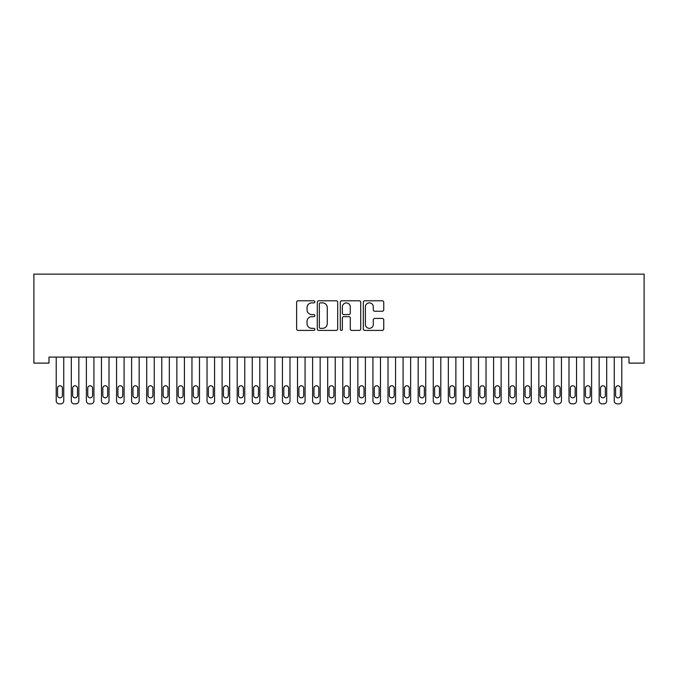 <?xml version="1.0" encoding="UTF-8"?>
<svg xmlns="http://www.w3.org/2000/svg" width="678" height="678" viewBox="0 0 678 678"><rect width="100%" height="100%" fill="white"/><g stroke="black" fill="none" stroke-linecap="round" stroke-linejoin="round"><path stroke-width="1.02" d="M314.872 301.837A1.034 1.034 0 0 0 313.838 300.803L298.108 300.803A1.483 1.483 0 0 0 296.625 302.286L296.625 328.932A1.483 1.483 0 0 0 298.108 330.415L313.838 330.415A1.034 1.034 0 0 0 314.872 329.372A1.034 1.034 0 0 0 313.838 328.338L311.795 328.338A4.738 4.738 0 0 1 307.058 323.601L307.058 321.38A4.738 4.738 0 0 1 311.795 316.643L313.838 316.643A1.034 1.034 0 0 0 314.872 315.609A1.034 1.034 0 0 0 313.838 314.575L311.795 314.575A4.738 4.738 0 0 1 307.058 309.838L307.058 307.617A4.738 4.738 0 0 1 311.795 302.88L313.838 302.88A1.034 1.034 0 0 0 314.872 301.837M382.265 311.244A1.483 1.483 0 0 0 383.748 309.761L383.748 302.286A1.483 1.483 0 0 0 382.265 300.803L364.798 300.803A1.483 1.483 0 0 0 363.315 302.286L363.315 328.932A1.483 1.483 0 0 0 364.798 330.415L382.265 330.415A1.483 1.483 0 0 0 383.748 328.932L383.748 319.897A1.483 1.483 0 0 0 382.265 318.423L374.79 318.423A1.483 1.483 0 0 0 373.307 319.897L373.307 324.381A3.958 3.958 0 0 1 369.349 328.338A3.958 3.958 0 0 1 365.391 324.381L365.391 306.837A3.958 3.958 0 0 1 369.349 302.88A3.958 3.958 0 0 1 373.307 306.837L373.307 309.761A1.483 1.483 0 0 0 374.79 311.244L382.265 311.244M629.015 357.086L48.986 357.086L48.986 363.111L33.9 363.111L33.9 274.132L644.1 274.132L644.1 363.111L629.015 363.111L629.015 357.086M337.703 302.286A1.483 1.483 0 0 0 336.22 300.803L318.753 300.803A1.483 1.483 0 0 0 317.279 302.286L317.279 328.932A1.483 1.483 0 0 0 318.753 330.415L336.22 330.415A1.483 1.483 0 0 0 337.703 328.932L337.703 302.286M341.78 300.803L359.247 300.803A1.483 1.483 0 0 1 360.721 302.286L360.721 328.932A1.483 1.483 0 0 1 359.247 330.415L351.772 330.415A1.483 1.483 0 0 1 350.289 328.932L350.289 318.126A1.483 1.483 0 0 0 348.806 316.643L343.848 316.643A1.483 1.483 0 0 0 342.365 318.126L342.365 329.372A1.034 1.034 0 0 1 341.331 330.415A1.034 1.034 0 0 1 340.297 329.372L340.297 302.286A1.483 1.483 0 0 1 341.78 300.803M320.38 302.88A1.034 1.034 0 0 0 319.346 303.914L319.346 327.305A1.034 1.034 0 0 0 320.38 328.338L322.533 328.338A4.738 4.738 0 0 0 327.271 323.601L327.271 307.617A4.738 4.738 0 0 0 322.533 302.88L320.38 302.88M350.289 306.914A3.958 3.958 0 0 0 346.331 302.947A3.958 3.958 0 0 0 342.365 306.914L342.365 313.092A1.483 1.483 0 0 0 343.848 314.575L348.806 314.575A1.483 1.483 0 0 0 350.289 313.092L350.289 306.914M63.757 357.086L63.757 400.851A3.017 3.017 0.5 0 1 60.749 403.868L59.24 403.868A3.017 3.017 0.5 0 1 56.223 400.851L56.223 357.086M62.401 395.418L62.401 388.18A2.415 2.415 0.5 0 0 59.995 385.765A2.415 2.415 0.5 0 0 57.579 388.18L57.579 395.418A2.415 2.415 0.5 0 0 59.995 397.833A2.415 2.415 0.5 0 0 62.401 395.418M78.843 357.086L78.843 400.851A3.017 3.017 0.5 0 1 75.826 403.868L74.317 403.868A3.017 3.017 0.5 0 1 71.3 400.851L71.3 357.086M77.487 395.418L77.487 388.18A2.415 2.415 0.5 0 0 75.072 385.765A2.415 2.415 0.5 0 0 72.656 388.18L72.656 395.418A2.415 2.415 0.5 0 0 75.072 397.833A2.415 2.415 0.5 0 0 77.487 395.418M93.928 357.086L93.928 400.851A3.017 3.017 0.5 0 1 90.911 403.868L89.403 403.868A3.017 3.017 0.5 0 1 86.386 400.851L86.386 357.086M92.564 395.418L92.564 388.18A2.415 2.415 0.5 0 0 90.157 385.765A2.415 2.415 0.5 0 0 87.742 388.18L87.742 395.418A2.415 2.415 0.5 0 0 90.157 397.833A2.415 2.415 0.5 0 0 92.564 395.418M109.005 357.086L109.005 400.851A3.017 3.017 0.5 0 1 105.988 403.868L104.48 403.868A3.017 3.017 0.5 0 1 101.463 400.851L101.463 357.086M107.649 395.418L107.649 388.18A2.415 2.415 0.5 0 0 105.234 385.765A2.415 2.415 0.5 0 0 102.819 388.18L102.819 395.418A2.415 2.415 0.5 0 0 105.234 397.833A2.415 2.415 0.5 0 0 107.649 395.418M124.091 357.086L124.091 400.851A3.017 3.017 0.5 0 1 121.074 403.868L119.565 403.868A3.017 3.017 0.5 0 1 116.548 400.851L116.548 357.086M122.726 395.418L122.726 388.18A2.415 2.415 0.5 0 0 120.32 385.765A2.415 2.415 0.5 0 0 117.904 388.18L117.904 395.418A2.415 2.415 0.5 0 0 120.32 397.833A2.415 2.415 0.5 0 0 122.726 395.418M139.168 357.086L139.168 400.851A3.017 3.017 0.5 0 1 136.151 403.868L134.642 403.868A3.017 3.017 0.5 0 1 131.625 400.851L131.625 357.086M137.812 395.418L137.812 388.18A2.415 2.415 0.5 0 0 135.397 385.765A2.415 2.415 0.5 0 0 132.99 388.18L132.99 395.418A2.415 2.415 0.5 0 0 135.397 397.833A2.415 2.415 0.5 0 0 137.812 395.418M154.253 357.086L154.253 400.851A3.017 3.017 0.5 0 1 151.236 403.868L149.728 403.868A3.017 3.017 0.5 0 1 146.711 400.851L146.711 357.086M152.897 395.418L152.897 388.18A2.415 2.415 0.5 0 0 150.482 385.765A2.415 2.415 0.5 0 0 148.067 388.18L148.067 395.418A2.415 2.415 0.5 0 0 150.482 397.833A2.415 2.415 0.5 0 0 152.897 395.418M169.331 357.086L169.331 400.851A3.017 3.017 0.5 0 1 166.313 403.868L164.805 403.868A3.017 3.017 0.5 0 1 161.788 400.851L161.788 357.086M167.975 395.418L167.975 388.18A2.415 2.415 0.5 0 0 165.559 385.765A2.415 2.415 0.5 0 0 163.152 388.18L163.152 395.418A2.415 2.415 0.5 0 0 165.559 397.833A2.415 2.415 0.5 0 0 167.975 395.418M184.416 357.086L184.416 400.851A3.017 3.017 0.5 0 1 181.399 403.868L179.89 403.868A3.017 3.017 0.5 0 1 176.873 400.851L176.873 357.086M183.06 395.418L183.06 388.18A2.415 2.415 0.5 0 0 180.645 385.765A2.415 2.415 0.5 0 0 178.229 388.18L178.229 395.418A2.415 2.415 0.5 0 0 180.645 397.833A2.415 2.415 0.5 0 0 183.06 395.418M199.493 357.086L199.493 400.851A3.017 3.017 0.5 0 1 196.476 403.868L194.967 403.868A3.017 3.017 0.5 0 1 191.959 400.851L191.959 357.086M198.137 395.418L198.137 388.18A2.415 2.415 0.5 0 0 195.722 385.765A2.415 2.415 0.5 0 0 193.315 388.18L193.315 395.418A2.415 2.415 0.5 0 0 195.722 397.833A2.415 2.415 0.5 0 0 198.137 395.418M214.579 357.086L214.579 400.851A3.017 3.017 0.5 0 1 211.561 403.868L210.053 403.868A3.017 3.017 0.5 0 1 207.036 400.851L207.036 357.086M213.223 395.418L213.223 388.18A2.415 2.415 0.5 0 0 210.807 385.765A2.415 2.415 0.5 0 0 208.392 388.18L208.392 395.418A2.415 2.415 0.5 0 0 210.807 397.833A2.415 2.415 0.5 0 0 213.223 395.418M229.656 357.086L229.656 400.851A3.017 3.017 0.5 0 1 226.638 403.868L225.138 403.868A3.017 3.017 0.5 0 1 222.121 400.851L222.121 357.086M228.3 395.418L228.3 388.18A2.415 2.415 0.5 0 0 225.884 385.765A2.415 2.415 0.5 0 0 223.477 388.18L223.477 395.418A2.415 2.415 0.5 0 0 225.884 397.833A2.415 2.415 0.5 0 0 228.3 395.418M244.741 357.086L244.741 400.851A3.017 3.017 0.5 0 1 241.724 403.868L240.215 403.868A3.017 3.017 0.5 0 1 237.198 400.851L237.198 357.086M243.385 395.418L243.385 388.18A2.415 2.415 0.5 0 0 240.97 385.765A2.415 2.415 0.5 0 0 238.554 388.18L238.554 395.418A2.415 2.415 0.5 0 0 240.97 397.833A2.415 2.415 0.5 0 0 243.385 395.418M259.818 357.086L259.818 400.851A3.017 3.017 0.5 0 1 256.809 403.868L255.301 403.868A3.017 3.017 0.5 0 1 252.284 400.851L252.284 357.086M258.462 395.418L258.462 388.18A2.415 2.415 0.5 0 0 256.055 385.765A2.415 2.415 0.5 0 0 253.64 388.18L253.64 395.418A2.415 2.415 0.5 0 0 256.055 397.833A2.415 2.415 0.5 0 0 258.462 395.418M274.904 357.086L274.904 400.851A3.017 3.017 0.5 0 1 271.886 403.868L270.378 403.868A3.017 3.017 0.5 0 1 267.361 400.851L267.361 357.086M273.548 395.418L273.548 388.18A2.415 2.415 0.5 0 0 271.132 385.765A2.415 2.415 0.5 0 0 268.717 388.18L268.717 395.418A2.415 2.415 0.5 0 0 271.132 397.833A2.415 2.415 0.5 0 0 273.548 395.418M289.989 357.086L289.989 400.851A3.017 3.017 0.5 0 1 286.972 403.868L285.463 403.868A3.017 3.017 0.5 0 1 282.446 400.851L282.446 357.086M288.625 395.418L288.625 388.18A2.415 2.415 0.5 0 0 286.218 385.765A2.415 2.415 0.5 0 0 283.802 388.18L283.802 395.418A2.415 2.415 0.5 0 0 286.218 397.833A2.415 2.415 0.5 0 0 288.625 395.418M305.066 357.086L305.066 400.851A3.017 3.017 0.5 0 1 302.049 403.868L300.54 403.868A3.017 3.017 0.5 0 1 297.523 400.851L297.523 357.086M303.71 395.418L303.71 388.18A2.415 2.415 0.5 0 0 301.295 385.765A2.415 2.415 0.5 0 0 298.879 388.18L298.879 395.418A2.415 2.415 0.5 0 0 301.295 397.833A2.415 2.415 0.5 0 0 303.71 395.418M320.152 357.086L320.152 400.851A3.017 3.017 0.5 0 1 317.135 403.868L315.626 403.868A3.017 3.017 0.5 0 1 312.609 400.851L312.609 357.086M318.787 395.418L318.787 388.18A2.415 2.415 0.5 0 0 316.38 385.765A2.415 2.415 0.5 0 0 313.965 388.18L313.965 395.418A2.415 2.415 0.5 0 0 316.38 397.833A2.415 2.415 0.5 0 0 318.787 395.418M335.229 357.086L335.229 400.851A3.017 3.017 0.5 0 1 332.212 403.868L330.703 403.868A3.017 3.017 0.5 0 1 327.686 400.851L327.686 357.086M333.873 395.418L333.873 388.18A2.415 2.415 0.5 0 0 331.457 385.765A2.415 2.415 0.5 0 0 329.05 388.18L329.05 395.418A2.415 2.415 0.5 0 0 331.457 397.833A2.415 2.415 0.5 0 0 333.873 395.418M350.314 357.086L350.314 400.851A3.017 3.017 0.5 0 1 347.297 403.868L345.788 403.868A3.017 3.017 0.5 0 1 342.771 400.851L342.771 357.086M348.95 395.418L348.95 388.18A2.415 2.415 0.5 0 0 346.543 385.765A2.415 2.415 0.5 0 0 344.127 388.18L344.127 395.418A2.415 2.415 0.5 0 0 346.543 397.833A2.415 2.415 0.5 0 0 348.95 395.418M365.391 357.086L365.391 400.851A3.017 3.017 0.5 0 1 362.374 403.868L360.865 403.868A3.017 3.017 0.5 0 1 357.848 400.851L357.848 357.086M364.035 395.418L364.035 388.18A2.415 2.415 0.5 0 0 361.62 385.765A2.415 2.415 0.5 0 0 359.213 388.18L359.213 395.418A2.415 2.415 0.5 0 0 361.62 397.833A2.415 2.415 0.5 0 0 364.035 395.418M380.477 357.086L380.477 400.851A3.017 3.017 0.5 0 1 377.46 403.868L375.951 403.868A3.017 3.017 0.5 0 1 372.934 400.851L372.934 357.086M379.121 395.418L379.121 388.18A2.415 2.415 0.5 0 0 376.705 385.765A2.415 2.415 0.5 0 0 374.29 388.18L374.29 395.418A2.415 2.415 0.5 0 0 376.705 397.833A2.415 2.415 0.5 0 0 379.121 395.418M395.554 357.086L395.554 400.851A3.017 3.017 0.5 0 1 392.537 403.868L391.028 403.868A3.017 3.017 0.5 0 1 388.011 400.851L388.011 357.086M394.198 395.418L394.198 388.18A2.415 2.415 0.5 0 0 391.782 385.765A2.415 2.415 0.5 0 0 389.375 388.18L389.375 395.418A2.415 2.415 0.5 0 0 391.782 397.833A2.415 2.415 0.5 0 0 394.198 395.418M410.639 357.086L410.639 400.851A3.017 3.017 0.5 0 1 407.622 403.868L406.114 403.868A3.017 3.017 0.5 0 1 403.096 400.851L403.096 357.086M409.283 395.418L409.283 388.18A2.415 2.415 0.5 0 0 406.868 385.765A2.415 2.415 0.5 0 0 404.452 388.18L404.452 395.418A2.415 2.415 0.5 0 0 406.868 397.833A2.415 2.415 0.5 0 0 409.283 395.418M425.716 357.086L425.716 400.851A3.017 3.017 0.5 0 1 422.699 403.868L421.191 403.868A3.017 3.017 0.5 0 1 418.182 400.851L418.182 357.086M424.36 395.418L424.36 388.18A2.415 2.415 0.5 0 0 421.945 385.765A2.415 2.415 0.5 0 0 419.538 388.18L419.538 395.418A2.415 2.415 0.5 0 0 421.945 397.833A2.415 2.415 0.5 0 0 424.36 395.418M440.802 357.086L440.802 400.851A3.017 3.017 0.5 0 1 437.785 403.868L436.276 403.868A3.017 3.017 0.5 0 1 433.259 400.851L433.259 357.086M439.446 395.418L439.446 388.18A2.415 2.415 0.5 0 0 437.03 385.765A2.415 2.415 0.5 0 0 434.615 388.18L434.615 395.418A2.415 2.415 0.5 0 0 437.03 397.833A2.415 2.415 0.5 0 0 439.446 395.418M455.879 357.086L455.879 400.851A3.017 3.017 0.5 0 1 452.862 403.868L451.362 403.868A3.017 3.017 0.5 0 1 448.344 400.851L448.344 357.086M454.523 395.418L454.523 388.18A2.415 2.415 0.5 0 0 452.116 385.765A2.415 2.415 0.5 0 0 449.7 388.18L449.7 395.418A2.415 2.415 0.5 0 0 452.116 397.833A2.415 2.415 0.5 0 0 454.523 395.418M470.964 357.086L470.964 400.851A3.017 3.017 0.5 0 1 467.947 403.868L466.439 403.868A3.017 3.017 0.5 0 1 463.421 400.851L463.421 357.086M469.608 395.418L469.608 388.18A2.415 2.415 0.5 0 0 467.193 385.765A2.415 2.415 0.5 0 0 464.777 388.18L464.777 395.418A2.415 2.415 0.5 0 0 467.193 397.833A2.415 2.415 0.5 0 0 469.608 395.418M486.041 357.086L486.041 400.851A3.017 3.017 0.5 0 1 483.033 403.868L481.524 403.868A3.017 3.017 0.5 0 1 478.507 400.851L478.507 357.086M484.685 395.418L484.685 388.18A2.415 2.415 0.5 0 0 482.278 385.765A2.415 2.415 0.5 0 0 479.863 388.18L479.863 395.418A2.415 2.415 0.5 0 0 482.278 397.833A2.415 2.415 0.5 0 0 484.685 395.418M501.127 357.086L501.127 400.851A3.017 3.017 0.5 0 1 498.11 403.868L496.601 403.868A3.017 3.017 0.5 0 1 493.584 400.851L493.584 357.086M499.771 395.418L499.771 388.18A2.415 2.415 0.5 0 0 497.355 385.765A2.415 2.415 0.5 0 0 494.94 388.18L494.94 395.418A2.415 2.415 0.5 0 0 497.355 397.833A2.415 2.415 0.5 0 0 499.771 395.418M516.212 357.086L516.212 400.851A3.017 3.017 0.5 0 1 513.195 403.868L511.687 403.868A3.017 3.017 0.5 0 1 508.67 400.851L508.67 357.086M514.848 395.418L514.848 388.18A2.415 2.415 0.5 0 0 512.441 385.765A2.415 2.415 0.5 0 0 510.025 388.18L510.025 395.418A2.415 2.415 0.5 0 0 512.441 397.833A2.415 2.415 0.5 0 0 514.848 395.418M531.289 357.086L531.289 400.851A3.017 3.017 0.5 0 1 528.272 403.868L526.764 403.868A3.017 3.017 0.5 0 1 523.747 400.851L523.747 357.086M529.933 395.418L529.933 388.18A2.415 2.415 0.5 0 0 527.518 385.765A2.415 2.415 0.5 0 0 525.103 388.18L525.103 395.418A2.415 2.415 0.5 0 0 527.518 397.833A2.415 2.415 0.5 0 0 529.933 395.418M546.375 357.086L546.375 400.851A3.017 3.017 0.5 0 1 543.358 403.868L541.849 403.868A3.017 3.017 0.5 0 1 538.832 400.851L538.832 357.086M545.01 395.418L545.01 388.18A2.415 2.415 0.5 0 0 542.603 385.765A2.415 2.415 0.5 0 0 540.188 388.18L540.188 395.418A2.415 2.415 0.5 0 0 542.603 397.833A2.415 2.415 0.5 0 0 545.01 395.418M561.452 357.086L561.452 400.851A3.017 3.017 0.5 0 1 558.435 403.868L556.926 403.868A3.017 3.017 0.5 0 1 553.909 400.851L553.909 357.086M560.096 395.418L560.096 388.18A2.415 2.415 0.5 0 0 557.68 385.765A2.415 2.415 0.5 0 0 555.274 388.18L555.274 395.418A2.415 2.415 0.5 0 0 557.68 397.833A2.415 2.415 0.5 0 0 560.096 395.418M576.537 357.086L576.537 400.851A3.017 3.017 0.5 0 1 573.52 403.868L572.012 403.868A3.017 3.017 0.5 0 1 568.995 400.851L568.995 357.086M575.181 395.418L575.181 388.18A2.415 2.415 0.5 0 0 572.766 385.765A2.415 2.415 0.5 0 0 570.351 388.18L570.351 395.418A2.415 2.415 0.5 0 0 572.766 397.833A2.415 2.415 0.5 0 0 575.181 395.418M591.614 357.086L591.614 400.851A3.017 3.017 0.5 0 1 588.597 403.868L587.089 403.868A3.017 3.017 0.5 0 1 584.072 400.851L584.072 357.086M590.258 395.418L590.258 388.18A2.415 2.415 0.5 0 0 587.843 385.765A2.415 2.415 0.5 0 0 585.436 388.18L585.436 395.418A2.415 2.415 0.5 0 0 587.843 397.833A2.415 2.415 0.5 0 0 590.258 395.418M606.7 357.086L606.7 400.851A3.017 3.017 0.5 0 1 603.683 403.868L602.174 403.868A3.017 3.017 0.5 0 1 599.157 400.851L599.157 357.086M605.344 395.418L605.344 388.18A2.415 2.415 0.5 0 0 602.928 385.765A2.415 2.415 0.5 0 0 600.513 388.18L600.513 395.418A2.415 2.415 0.5 0 0 602.928 397.833A2.415 2.415 0.5 0 0 605.344 395.418M621.777 357.086L621.777 400.851A3.017 3.017 0.5 0 1 618.76 403.868L617.251 403.868A3.017 3.017 0.5 0 1 614.243 400.851L614.243 357.086M620.421 395.418L620.421 388.18A2.415 2.415 0.5 0 0 618.005 385.765A2.415 2.415 0.5 0 0 615.599 388.18L615.599 395.418A2.415 2.415 0.5 0 0 618.005 397.833A2.415 2.415 0.5 0 0 620.421 395.418"/></g></svg>
